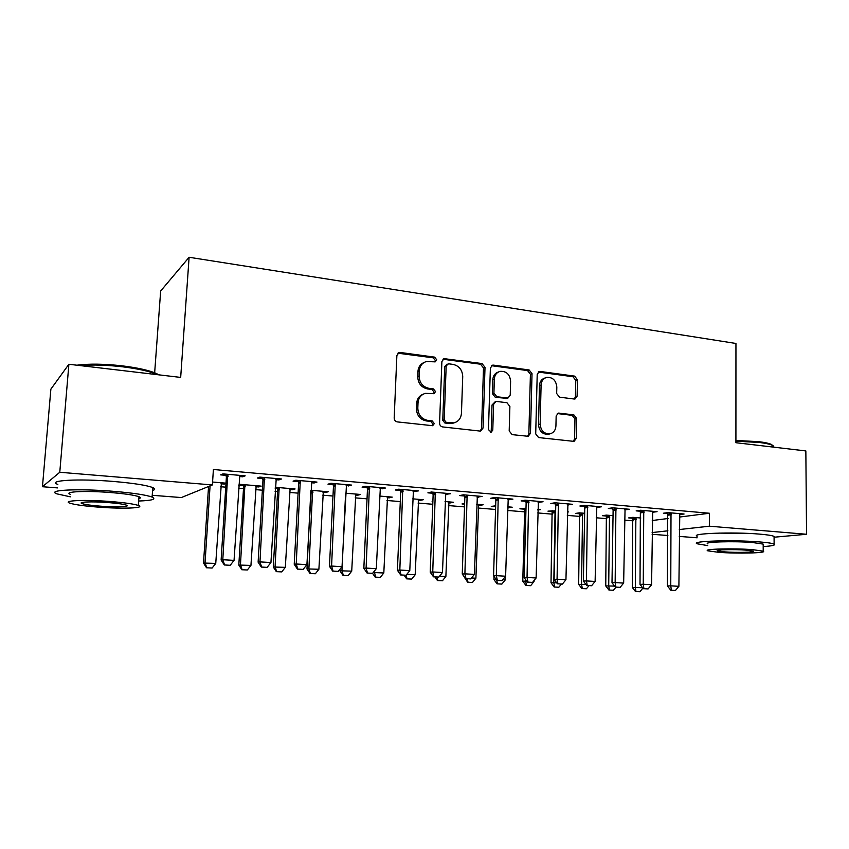 <?xml version="1.0" encoding="UTF-8"?>
<svg xmlns="http://www.w3.org/2000/svg" width="849" height="849" viewBox="0 0 849 849"><rect width="100%" height="100%" fill="white"/><g stroke="black" fill="none" stroke-linecap="round" stroke-linejoin="round"><path stroke-width="1.27" d="M436.747 359.817L434.614 357.132L400.303 352.484L399.051 352.568L396.876 355.487L394.18 418.037C394.297 420.181 395.347 421.475 397.343 421.9L432.661 425.71L434.327 423.577L432.173 420.902L427.737 420.404C421.486 419.024 418.175 414.938 417.814 408.136L418.016 402.946C418.483 397.948 420.924 394.753 425.338 393.363L433.956 393.649L435.548 391.569L433.393 388.895L428.978 388.343C422.76 386.9 419.47 382.803 419.098 376.054L419.31 370.907C419.735 366.089 422.059 362.979 426.272 361.557L435.24 361.844L436.747 359.817M434.773 361.918L435.335 360.485L433.192 357.811L397.905 353.216M432.13 425.752L432.905 424.076L430.751 421.412L426.325 420.924L427.737 420.404M433.457 393.713L434.126 392.153L431.982 389.489L427.578 388.938L428.978 388.343M718.816 533.098L751.949 533.596M574.168 399.019L575.017 398.988L577.118 396.133L577.447 379.758L574.635 376.128L540.251 371.469L539.285 371.512L537.215 374.345L535.708 433.903L538.606 437.564L574.041 441.384L576.259 438.445L576.662 418.461L573.839 414.843L558.324 413.102L556.159 415.999L555.925 425.975C555.596 430.231 553.612 432.852 549.961 433.85C544.113 433.998 540.834 430.772 540.134 424.15L541.1 385C541.407 380.978 543.264 378.442 546.671 377.391C552.646 377.062 556.031 380.288 556.817 387.048L556.668 393.512L559.512 397.162L574.168 399.019M679.402 517.062L709.393 513.252L213.396 469.508L212.388 484.938L181.336 497.556L152.226 495.285M709.393 513.252L709.35 526.2L806.55 534.265L774.086 537.215M57.541 487.899L42.45 486.721L50.876 389.139L68.886 364.263L180.678 377.412L189.104 257.268L735.945 343.463L735.913 442.711L805.85 450.936L806.55 534.265M68.886 364.263L59.78 472.267L212.388 484.938M485.012 367.33L482.041 363.574L444.027 358.639L441.883 361.536L439.58 423.12C439.697 425.232 440.716 426.506 442.647 426.93L479.855 431.048L480.746 431.005L483.07 428.002L485.012 367.33L483.495 367.967L480.523 364.21L442.923 359.244M493.545 365.134L529.139 369.962L532.026 373.645L530.476 433.308L528.195 436.29L512.138 434.635L509.188 430.931L509.888 406.438L506.949 402.723L496.729 401.471L495.784 401.524L493.566 404.464L492.781 430.103L491.157 432.205L488.462 429.626L490.382 368.052L492.494 365.187L493.545 365.134L492.017 365.77L527.537 370.578L529.139 369.962M189.104 257.268L160.663 291.016L154.656 372.775M652.425 512.276L657.084 511.671L640.602 510.238L636.156 510.875L640.613 511.257M613.042 515.672L606.398 515.11L602.334 515.693L606.621 516.054M596.507 507.437L601.315 506.821L584.101 505.325L579.899 506.004L584.494 506.397M555.649 510.854L547.966 511.14L552.37 511.512M567.387 511.841L568.416 511.926L567.376 512.085M538.096 502.375L543.052 501.748L525.075 500.188L521.127 500.91L525.871 501.324M495.667 505.813L491.274 506.407L495.636 506.768M507.575 507.766L508.53 507.851L508.562 506.895M507.596 506.811L512.191 507.203L508.53 507.851M477.011 497.089L482.147 496.453L463.321 494.808L459.68 495.583L464.573 496.007M432.894 501.292L432.13 501.451L432.884 501.515M448.633 502.831L450.14 502.958L450.172 501.992M445.046 501.557L453.525 502.268L450.14 502.958M413.07 491.55L418.387 490.902L398.68 489.183L395.369 490.011L400.42 490.457M387.197 497.694L389.171 497.864L389.213 496.867M379.545 496.06L392.259 497.121L389.171 497.864M346.084 485.745L351.592 485.087L330.919 483.293L327.979 484.174L333.201 484.63M322.981 492.324L325.454 492.537L325.507 491.518M310.861 490.287L328.213 491.751L325.454 492.537M275.808 479.664L278.854 479.929L281.518 478.995L259.826 477.106L257.289 478.051L262.691 478.528M238.707 485.278L243.334 485.66M255.772 486.7L258.796 486.955L258.86 485.925M258.796 486.955L261.195 486.116L240.479 484.376L238.718 485.034M652.255 520.511L668.025 518.506M220.676 486.742L225.749 487.156M238.516 488.217L243.504 488.631M255.475 489.618L262.373 490.191M275.034 491.231L277.602 491.444M289.488 492.431L298.105 493.142M322.716 495.179L332.978 496.028M355.2 497.864L367.033 498.841M386.964 500.486L400.293 501.589M418.026 503.054L432.778 504.274M448.421 505.569L464.53 506.895M478.157 508.02L495.561 509.464M507.49 510.451L524.608 511.862M537.735 512.945L552.593 514.176M567.312 515.396L579.994 516.436M596.231 517.784L606.844 518.665M624.535 520.119L633.152 520.83M220.995 483.792L224.306 484.068L224.369 483.028M212.568 482.03L226.004 483.166M225.993 483.399L224.306 484.068M239.365 476.501L242.729 476.798L245.181 475.833L222.937 473.891L220.623 474.878L226.121 475.355M275.193 488.324L277.421 488.515M289.764 489.544L292.502 489.777L292.565 488.748M275.256 487.294L295.091 488.96L292.502 489.777M311.371 482.741L314.109 482.975L316.974 482.073L295.802 480.237L293.064 481.15L298.37 481.616M355.455 495.041L357.673 495.222L357.716 494.224M345.607 493.205L360.592 494.468L357.673 495.222M379.97 488.684L385.382 488.026L365.197 486.275L362.067 487.135L367.203 487.581M418.249 500.294L419.99 500.443L420.032 499.456M412.678 498.841L423.227 499.732L419.99 500.443M445.407 494.351L450.639 493.704L431.377 492.027L427.896 492.834L432.863 493.258M464.647 503.436L462.015 503.956L464.615 504.168M478.348 505.325L479.653 505.431L479.685 504.465M476.682 504.221L483.177 504.762L479.653 505.431M507.893 499.764L512.945 499.127L494.553 497.525L490.754 498.278L495.572 498.692M525.987 508.36L519.917 508.795L524.385 509.177M537.82 509.358L540.601 509.591L537.81 510.047M567.62 504.932L572.502 504.306L554.917 502.778L550.842 503.478L555.501 503.882M584.653 513.284L579.379 512.849L575.431 513.443L579.771 513.804M624.768 509.888L629.502 509.273L612.66 507.808L608.33 508.466L612.861 508.859M640.815 518.007L632.866 517.338L628.695 517.901L632.919 518.251M679.508 514.621L684.082 514.016L667.951 512.616L663.387 513.231L667.792 513.613M652.128 532.567L667.908 530.805M679.306 529.543L709.35 526.2M697.146 537.799L679.264 536.409M667.876 535.517L652.106 534.286M42.45 486.721L59.78 472.267M242.729 476.798L242.803 475.62M278.854 479.929L278.918 478.762M314.109 482.975L314.172 481.829M348.536 485.957L348.589 484.832M382.146 488.875L382.188 487.751M414.981 491.709L415.023 490.605M447.052 494.489L447.094 493.396M478.412 497.206L478.443 496.124M509.06 499.859L509.092 498.798M539.03 502.459L539.062 501.398M568.352 504.996L568.374 503.956M597.027 507.479L597.049 506.45M625.097 509.909L625.108 508.891M424.129 362.47C420.351 364.072 418.281 367.097 417.92 371.544L419.31 370.907M427.578 388.938C421.369 387.505 418.079 383.419 417.719 376.68L417.92 371.544M423.354 394.116C419.279 395.666 417.039 398.797 416.636 403.508L418.016 402.946M426.325 420.924C420.085 419.544 416.785 415.469 416.424 408.687L416.636 403.508M480.205 431.069L481.553 428.48L483.495 367.967M448.484 363.786L446.181 365.866L444.197 419.841L446.341 422.505L453.982 422.866C458.513 421.55 461.007 418.334 461.453 413.23L462.726 376.542C462.355 369.92 459.129 365.866 453.058 364.391L448.484 363.786M447.126 364.094L444.738 366.513L446.181 365.866M454.215 422.813L449.492 423.524L444.887 423.004L442.753 420.351L444.738 366.513M527.558 436.333L528.863 433.775L530.413 374.26L527.537 370.578M495.211 401.726L492.027 405.005L491.231 430.581L492.781 430.103M490.499 432.237L491.231 430.581M510.61 381.18C509.814 374.229 506.28 370.96 500.019 371.374C496.559 372.467 494.67 375.035 494.341 379.057L493.916 393.034L496.877 396.77L508.031 398.001L510.217 395.082L510.61 381.18M498.374 372.021C494.978 373.146 493.12 375.693 492.802 379.662L494.341 379.057M507.012 398.351L495.328 397.332L492.378 393.607L492.802 379.662M492.017 365.77L491.422 365.749M545.249 377.911L545.037 377.985C541.63 379.036 539.773 381.562 539.476 385.573L541.1 385M549.292 434.03L548.305 434.306C542.479 434.455 539.2 431.239 538.499 424.627L539.476 385.573M573.308 441.416L574.561 438.891L574.964 418.95L572.152 415.341L557.326 413.559M574.338 399.041L575.42 396.674L575.76 380.341L572.958 376.723L538.245 372.053M208.557 486.488L203.516 563.046L215.752 563.396L221.387 482.773M206.519 567.779L212.133 568.045L206.519 567.779L203.516 563.046M210.074 485.872L205.034 562.781L206.774 567.748M215.752 563.396L212.133 568.045M224.592 564.967L230.217 565.285L224.592 564.967L222.799 559.714L221.122 560.011L226.386 477.159L225.823 474.145M239.8 475.366L234.048 560.372L222.799 559.714L227.723 474.315M230.217 565.285L234.048 560.372M221.122 560.011L224.316 565.01M243.069 484.599L243.578 487.368L238.813 565.052L250.943 565.402L256.165 485.692M241.838 569.743L247.346 569.987L241.838 569.743L238.813 565.052M244.915 484.747L240.469 564.797L242.114 569.7M250.943 565.402L247.346 569.987M277.167 487.453L277.676 490.202L273.293 567.005L285.317 567.355L290.135 488.546M276.328 571.642L281.741 571.897L276.328 571.642L273.293 567.005M279.151 487.623L275.087 566.771L276.636 571.61M285.317 567.355L281.741 571.897M261.651 567.058L267.127 567.365L261.651 567.058L259.964 561.889L258.117 562.165L262.957 480.311L262.394 477.329M276.233 478.528L270.937 562.526L259.964 561.889L264.453 477.509M267.127 567.365L270.937 562.526M258.117 562.165L261.343 567.1M297.797 569.106L303.146 569.403L297.797 569.106L296.216 564.001L294.221 564.267L298.636 483.378L298.073 480.428M311.774 481.627L306.913 564.627L296.216 564.001L300.281 480.63M303.146 569.403L306.913 564.627M294.221 564.267L297.458 569.148M76.888 365.208C88.901 363.605 104.087 363.828 122.436 365.877C137.347 367.734 148.479 370.196 155.823 373.252L158.954 374.855M157.553 374.696L156.768 374.345C149.244 371.215 137.846 368.699 122.553 366.8C106.358 364.964 92.233 364.561 80.156 365.59M138.663 501.027C152.162 500.539 156.641 499.223 152.098 497.089C145.964 494.882 132.9 492.94 112.896 491.274C77.737 488.387 45.623 490.064 57.042 493.895L70.361 496.824M152.576 490.467C155.282 489.693 155.356 488.737 152.788 487.602C146.675 485.246 133.633 483.208 113.649 481.468C78.554 478.465 46.462 480.354 57.838 484.429M70.563 494.426C62.444 491.667 85.505 490.489 110.625 492.537C125.036 493.725 134.482 495.126 138.981 496.729C140.86 497.493 140.807 498.14 138.833 498.66M98.951 507.171C123.137 509.018 145.996 508.105 138.334 505.463C133.824 503.956 124.357 502.629 109.924 501.483C84.773 499.52 61.701 500.56 69.841 503.16C74.797 504.731 84.507 506.068 98.951 507.171M107.897 502.544C91.798 501.281 76.962 501.939 82.151 503.627C85.293 504.624 91.512 505.484 100.829 506.206C116.525 507.405 131.277 506.8 126.278 505.102C123.328 504.126 117.194 503.277 107.897 502.544M735.913 440.451L758.677 441.66C764.578 442.382 768.748 443.274 771.2 444.345L773.068 445.714M774.139 447.2L772.091 445.205C769.587 444.101 765.32 443.189 759.271 442.456L735.913 441.215M763.198 546.576C772.112 545.992 775.753 545.175 774.118 544.113C772.42 543.296 767.56 542.564 759.526 541.917C732.942 539.688 689.717 541.11 697.125 543.774L707.758 545.61M774.086 537.449L774.076 536.43C772.388 535.549 767.528 534.785 759.505 534.106C732.952 531.782 689.77 533.416 697.156 536.26M707.769 543.859C702.548 541.927 733.6 540.93 752.617 542.522L763.187 544.103L763.198 544.793M718.71 552.328C737.091 553.781 767.91 553.039 763.209 551.171L752.628 549.664C733.6 548.136 702.516 548.995 707.748 550.81L718.71 552.328M746.398 550.152C734.215 549.176 714.211 549.717 717.522 550.895L724.547 551.871C736.465 552.816 756.353 552.317 753.265 551.128L746.398 550.152M310.798 491.497L306.977 568.926L318.895 569.265L323.342 491.338M310.034 573.51L315.35 573.754L310.034 573.51L306.977 568.926M312.602 490.435L308.898 568.703L310.363 573.478M318.895 569.265L315.35 573.754M339.971 569.276L339.897 570.793L351.719 571.144L355.795 494.065M342.975 575.335L348.196 575.569L342.975 575.335L339.897 570.793M345.564 494.245L341.956 570.581L343.325 575.304M351.719 571.144L348.196 575.569M333.073 571.101L338.284 571.398L333.073 571.101L331.588 566.06L329.444 566.315L333.466 486.371L332.914 483.463M346.477 484.641L342.03 566.676L331.588 566.06L335.259 483.665M338.284 571.398L342.03 566.676M329.444 566.315L332.712 571.144M367.5 573.054L372.594 573.34L367.5 573.054L366.11 568.077L363.839 568.31L367.468 489.3L366.917 486.424M380.352 487.591L376.309 568.671L366.11 568.077L369.4 486.636M372.594 573.34L376.309 568.671M363.839 568.31L367.118 573.086M373.252 572.513L383.812 572.969L387.537 496.729M375.173 577.118L380.31 577.352L375.173 577.118L372.573 573.34M374.313 571.175L375.545 577.087M383.812 572.969L380.31 577.352M401.11 574.953L406.087 575.24L401.11 574.953L399.826 570.04L397.417 570.263L400.686 492.155L400.134 489.311M413.442 490.467L409.78 570.624L399.826 570.04L402.744 489.544M406.087 575.24L409.78 570.624M397.417 570.263L400.707 574.985M406.851 574.274L415.182 574.752L418.578 499.339M406.66 578.859L411.712 579.082L406.66 578.859L404.092 575.176M406.109 575.219L407.053 578.827M415.182 574.752L411.712 579.082M433.945 576.811L438.806 577.087L433.945 576.811L432.746 571.961L430.21 572.173L433.128 494.946L432.587 492.133M445.767 493.28L442.467 572.534L432.746 571.961L435.314 492.378M438.806 577.087L442.467 572.534M430.21 572.173L433.521 576.842M439.57 576.142L445.874 576.503L448.941 501.886M437.458 580.557L442.425 580.79L437.458 580.557L434.879 576.917M437.002 577.044L437.861 580.536M445.874 576.503L442.425 580.79M466.016 578.625L470.771 578.901L466.016 578.625L464.902 573.839L462.249 574.041L464.838 497.673L464.297 494.893M477.35 496.028L474.411 574.391L464.902 573.839L467.13 495.147M470.771 578.901L474.411 574.391M462.249 574.041L465.581 578.657M471.524 577.967L475.896 578.211L478.656 504.38M467.587 582.223L472.479 582.446L467.587 582.223L464.987 577.84M464.477 577.14L464.456 577.872M467.205 578.753L468.011 582.202M475.896 578.211L472.479 582.446M497.365 580.398L502.003 580.663L497.365 580.398L496.325 575.675L493.566 575.866L495.837 500.337L495.296 497.588M508.222 498.713L505.611 576.216L496.325 575.675L498.236 497.854M502.003 580.663L505.611 576.216M493.566 575.866L496.898 580.429M502.757 579.74L505.282 579.888L505.378 576.513M497.068 583.857L501.876 584.08L497.068 583.857L493.927 579.549L496.156 579.411M494.022 576.482L493.927 579.549M496.697 580.154L497.503 583.836M505.282 579.888L501.876 584.08M528.004 582.138L532.535 582.393L528.004 582.138L527.038 577.458L524.173 577.649L526.136 502.948L525.595 500.231M538.415 501.345L536.122 577.989L527.038 577.458L528.64 500.496M532.535 582.393L536.122 577.989M524.173 577.649L527.516 582.159M533.278 581.48L534.032 581.523L534.063 580.525M525.924 585.46L530.657 585.672L525.924 585.46L522.772 581.194L526.741 581.109M524.141 508.201L524.64 510.716L522.772 581.194M525.51 579.453L526.38 585.428M534.032 581.523L530.657 585.672M557.952 583.836L562.388 584.08L557.952 583.836L557.071 579.22L554.1 579.389L555.766 505.495L555.235 502.81M567.928 503.913L565.943 579.729L557.071 579.22L558.377 503.086M562.388 584.08L565.943 579.729M554.1 579.389L557.453 583.857M554.174 587.02L558.833 587.232L554.174 587.02L551.012 582.796L556.668 582.817M552.126 510.557L551.012 582.796M555.066 510.801L553.803 582.647L554.641 586.999M561.412 584.08L558.833 587.232M587.243 585.492L591.583 585.736L587.243 585.492L586.436 580.928L583.369 581.087L584.759 507.989L584.229 505.335M596.805 506.428L595.117 581.438L586.436 580.928L587.466 505.611M591.583 585.736L595.117 581.438M583.369 581.087L586.733 585.513M581.841 588.548L586.426 588.76L581.841 588.548L578.668 584.367L585.948 584.483M579.538 512.86L578.668 584.367M582.563 513.114L581.544 584.229L582.318 588.527M588.983 585.64L586.426 588.76M615.896 587.115L620.141 587.349L615.896 587.115L615.154 582.605L612.002 582.754L613.116 510.429L612.596 507.819M625.055 508.88L623.654 583.093L615.154 582.605L615.918 508.084M620.141 587.349L623.654 583.093M612.002 582.754L615.376 587.137M608.935 590.044L613.445 590.257L608.935 590.044L605.751 585.906L614.58 586.107M606.377 515.12L605.751 585.906M609.486 515.375L608.712 585.778L609.423 590.034M615.981 587.168L613.445 590.257M643.935 588.697L648.084 588.93L643.935 588.697L643.255 584.239L640.019 584.388L640.369 510.27M652.711 511.289L651.576 584.728L643.255 584.239L643.754 510.514M648.084 588.93L651.576 584.728M640.019 584.388L643.393 588.718M635.476 591.52L639.913 591.721L635.476 591.52L632.293 587.412L642.608 587.71M632.696 517.359L632.293 587.412M635.869 517.593L635.328 587.296L635.975 591.498M642.905 588.102L639.913 591.721M671.368 590.257L675.433 590.48L671.368 590.257L670.763 585.842L667.431 585.98L667.547 512.669M679.773 513.645L678.892 586.319L670.763 585.842L671.007 512.881M675.433 590.48L678.892 586.319M667.431 585.98L670.816 590.267M433.192 357.811L434.614 357.132M430.751 421.412L432.173 420.902M431.982 389.489L433.393 388.895M417.719 376.68L419.098 376.054M416.424 408.687L417.814 408.136M398.956 353.173L400.303 352.484M481.553 428.48L483.07 428.002M443.74 359.233L445.173 358.575M480.523 364.21L482.041 363.574M442.753 420.351L444.197 419.841M444.887 423.004L446.341 422.505M449.492 423.524L450.946 423.014M530.413 374.26L532.026 373.645M528.863 433.775L530.476 433.308M492.027 405.005L493.566 404.464M492.378 393.607L493.916 393.034M495.328 397.332L496.877 396.77M505.516 398.595L507.086 398.043M538.499 424.627L540.134 424.15M557.496 413.569L559.162 413.07M572.152 415.341L573.839 414.843M574.964 418.95L576.662 418.461M574.561 438.891L576.259 438.445M538.627 372.074L540.251 371.469M572.958 376.723L574.635 376.128M575.76 380.341L577.447 379.758M575.42 396.674L577.118 396.133M227.978 475.313L226.29 476.024M228.073 476.469L226.386 477.159M243.578 487.368L245.244 486.764M243.483 486.297L245.149 485.681M277.676 490.202L279.48 489.608M277.581 489.141L279.374 488.546M264.697 478.496L262.85 479.176M264.803 479.632L262.957 480.311M300.525 481.606L298.53 482.264M300.631 482.731L298.636 483.378M310.999 492.972L312.931 492.399M310.904 491.921L312.825 491.348M335.493 484.641L333.36 485.267M335.599 485.745L333.466 486.371M369.633 487.591L367.362 488.207M369.739 488.695L367.468 489.3M402.978 490.489L400.579 491.072M403.084 491.571L400.686 492.155M435.548 493.311L433.022 493.885M435.654 494.383L433.128 494.946M467.364 496.071L464.732 496.623M467.481 497.132L464.838 497.673M498.469 498.766L495.72 499.297M498.586 499.806L495.837 500.337M528.874 501.398L526.019 501.918M528.991 502.438L526.136 502.948M524.64 510.716L525.934 510.504M524.533 509.74L525.966 509.496M558.6 503.977L555.649 504.476M558.716 504.996L555.766 505.495M552.614 513.04L555.384 512.605M552.508 512.074L555.278 511.639M587.688 506.492L584.643 506.98M587.805 507.511L584.759 507.989M580.026 515.322L582.881 514.897M579.909 514.367L582.764 513.942M616.141 508.965L612.999 509.432M616.257 509.962L613.116 510.429M606.865 517.55L609.805 517.137M606.759 516.606L609.688 516.192M643.977 511.374L640.762 511.83M644.094 512.371L640.878 512.817M633.174 519.737L636.188 519.333M633.057 518.803L636.071 518.399M671.23 513.741L667.93 514.176M671.347 514.717L668.046 515.152M398.054 353.088L399.051 352.568M443.189 359.031L444.027 358.639M452.517 423.364L453.982 422.866M506.46 398.552L508.031 398.001M491.804 365.473L492.494 365.187M548.305 434.306L549.961 433.85M538.722 371.724L539.285 371.512M155.823 373.252L156.768 374.345M152.098 497.089L152.788 487.602M138.981 496.729L138.334 505.463M82.247 502.428L82.151 503.627M771.2 444.345L772.091 445.205M774.118 544.113L774.076 536.43M763.187 544.103L763.209 551.171M773.683 447.147L773.683 446.181"/></g></svg>
